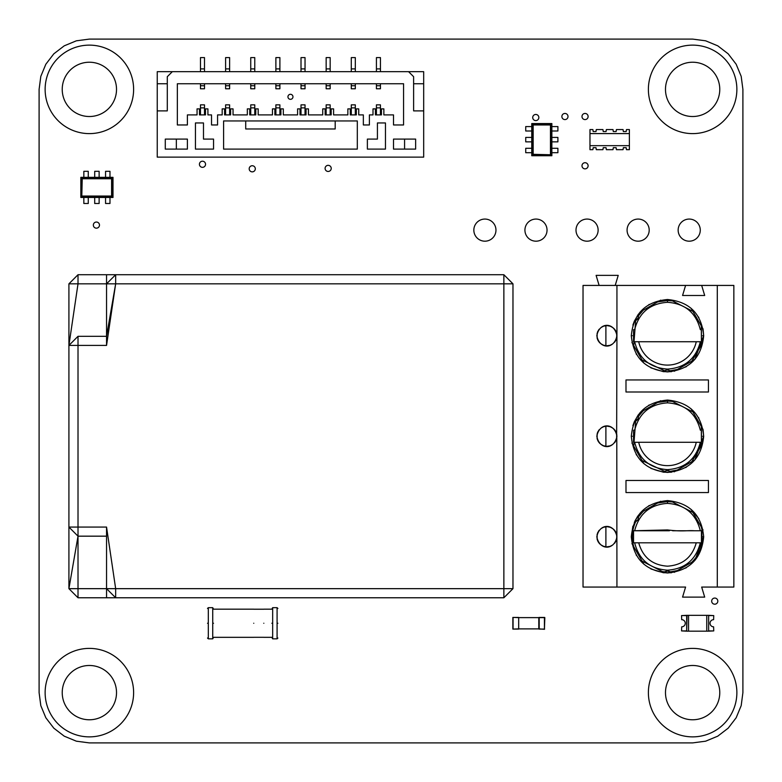 <?xml version="1.0" encoding="UTF-8"?>
<svg xmlns="http://www.w3.org/2000/svg" width="782" height="782" viewBox="0 0 782 782"><rect width="100%" height="100%" fill="white"/><g stroke="black" fill="none" stroke-linecap="round" stroke-linejoin="round"><path stroke-width="1.17" d="M133.614 692.627A44.242 44.242 0 0 0 89.373 648.386A44.242 44.242 0 0 0 45.131 692.627A44.242 44.242 0 0 0 89.373 736.869A44.242 44.242 0 0 0 133.614 692.627M62.228 692.627A27.145 27.145 0 0 0 89.373 719.772A27.145 27.145 0 0 0 116.518 692.627A27.145 27.145 0 0 0 89.373 665.482A27.145 27.145 0 0 0 62.228 692.627M736.869 692.627A44.242 44.242 0 0 0 692.627 648.386A44.242 44.242 0 0 0 648.386 692.627A44.242 44.242 0 0 0 692.627 736.869A44.242 44.242 0 0 0 736.869 692.627M665.482 692.627A27.145 27.145 0 0 0 692.627 719.772A27.145 27.145 0 0 0 719.772 692.627A27.145 27.145 0 0 0 692.627 665.482A27.145 27.145 0 0 0 665.482 692.627M736.869 89.373A44.242 44.242 0 0 0 692.627 45.131A44.242 44.242 0 0 0 648.386 89.373A44.242 44.242 0 0 0 692.627 133.614A44.242 44.242 0 0 0 736.869 89.373M665.482 89.373A27.145 27.145 0 0 0 692.627 116.518A27.145 27.145 0 0 0 719.772 89.373A27.145 27.145 0 0 0 692.627 62.228A27.145 27.145 0 0 0 665.482 89.373M133.614 89.373A44.242 44.242 0 0 0 89.373 45.131A44.242 44.242 0 0 0 45.131 89.373A44.242 44.242 0 0 0 89.373 133.614A44.242 44.242 0 0 0 133.614 89.373M62.228 89.373A27.145 27.145 0 0 0 89.373 116.518A27.145 27.145 0 0 0 116.518 89.373A27.145 27.145 0 0 0 89.373 62.228A27.145 27.145 0 0 0 62.228 89.373M588.113 165.784A3.069 3.069 0 0 1 585.044 168.853A3.069 3.069 0 0 1 581.984 165.784A3.069 3.069 0 0 1 585.044 162.715A3.069 3.069 0 0 1 588.113 165.784M99.48 225.108A3.069 3.069 0 0 1 96.411 228.168A3.069 3.069 0 0 1 93.341 225.108A3.069 3.069 0 0 1 96.411 222.039A3.069 3.069 0 0 1 99.48 225.108M588.113 116.518A3.069 3.069 0 0 1 585.044 119.587A3.069 3.069 0 0 1 581.984 116.518A3.069 3.069 0 0 1 585.044 113.449A3.069 3.069 0 0 1 588.113 116.518M717.817 601.133A3.069 3.069 0 0 1 714.748 604.203A3.069 3.069 0 0 1 711.679 601.133A3.069 3.069 0 0 1 714.748 598.064A3.069 3.069 0 0 1 717.817 601.133M255.313 168.804A3.069 3.069 0 0 1 252.254 171.864A3.069 3.069 0 0 1 249.184 168.804A3.069 3.069 0 0 1 252.254 165.735A3.069 3.069 0 0 1 255.313 168.804M538.847 117.525A3.069 3.069 0 0 1 535.778 120.594A3.069 3.069 0 0 1 532.718 117.525A3.069 3.069 0 0 1 535.778 114.455A3.069 3.069 0 0 1 538.847 117.525M205.549 164.279A3.069 3.069 0 0 1 202.479 167.338A3.069 3.069 0 0 1 199.42 164.279A3.069 3.069 0 0 1 202.479 161.209A3.069 3.069 0 0 1 205.549 164.279M568.006 116.518A3.069 3.069 0 0 1 564.936 119.587A3.069 3.069 0 0 1 561.877 116.518A3.069 3.069 0 0 1 564.936 113.449A3.069 3.069 0 0 1 568.006 116.518M331.226 168.394A3.069 3.069 0 0 1 328.157 171.463A3.069 3.069 0 0 1 325.097 168.394A3.069 3.069 0 0 1 328.157 165.334A3.069 3.069 0 0 1 331.226 168.394M495.964 230.133A11.056 11.056 0 0 1 484.908 241.188A11.056 11.056 0 0 1 473.843 230.133A11.056 11.056 0 0 1 484.908 219.068A11.056 11.056 0 0 1 495.964 230.133M700.271 230.133A11.056 11.056 0 0 1 689.206 241.188A11.056 11.056 0 0 1 678.15 230.133A11.056 11.056 0 0 1 689.206 219.068A11.056 11.056 0 0 1 700.271 230.133M649.197 230.133A11.056 11.056 0 0 1 638.132 241.188A11.056 11.056 0 0 1 627.076 230.133A11.056 11.056 0 0 1 638.132 219.068A11.056 11.056 0 0 1 649.197 230.133M598.122 230.133A11.056 11.056 0 0 1 587.057 241.188A11.056 11.056 0 0 1 576.002 230.133A11.056 11.056 0 0 1 587.057 219.068A11.056 11.056 0 0 1 598.122 230.133M547.038 230.133A11.056 11.056 0 0 1 535.983 241.188A11.056 11.056 0 0 1 524.927 230.133A11.056 11.056 0 0 1 535.983 219.068A11.056 11.056 0 0 1 547.038 230.133M692.627 742.9L89.363 742.9L76.362 741.189L64.232 736.165L53.821 728.179L45.835 717.768L40.811 705.638L39.1 692.627L39.1 89.373L40.811 76.362L45.835 64.232L53.821 53.821L64.232 45.835L76.362 40.811L89.373 39.1L692.627 39.1L705.638 40.811L717.768 45.835L728.179 53.821L736.165 64.232L741.189 76.362L742.9 89.373L742.9 692.627L741.189 705.638L736.165 717.768L728.179 728.179L717.759 736.165L705.638 741.189L692.627 742.9M271.853 623.254C271.853 641.406 271.853 641.406 271.853 623.254C271.853 642.315 271.853 642.315 271.853 623.254C271.853 604.193 271.853 604.193 271.853 623.254M213.545 623.254C213.545 642.315 213.545 642.315 213.545 623.254C213.545 605.102 213.545 605.102 213.545 623.254C213.545 604.193 213.545 604.193 213.545 623.254M253.759 609.178L213.545 609.178L212.733 607.673L212.733 638.835L213.545 637.33L253.759 637.33M212.733 607.673L208.315 607.673L208.315 638.835L212.733 638.835M263.817 637.33L271.853 637.33L272.664 638.835L272.664 607.673L277.082 607.673L277.082 638.835L272.664 638.835M207.513 623.254C207.513 642.315 207.513 642.315 207.513 623.254C207.513 604.193 207.513 604.193 207.513 623.254M277.893 623.254C277.893 642.315 277.893 642.315 277.893 623.254C277.893 604.193 277.893 604.193 277.893 623.254M272.664 607.673L271.853 609.178L263.817 609.178M681.699 619.676L681.562 615.59L686.674 615.59L686.674 630.918L681.562 630.918L681.699 626.832A3.578 3.578 0 0 0 685.267 623.254A3.578 3.578 0 0 0 681.699 619.676M713.614 615.59L708.629 615.336L708.629 631.172L713.614 630.918M681.699 630.918L686.674 631.172L686.674 615.336L681.699 615.59M708.629 615.336L708.629 631.172M686.674 615.336L708.277 615.336M686.674 631.172L687.026 615.336M708.277 631.172L687.026 631.172M713.741 615.59L713.614 619.676A3.578 3.578 0 0 0 710.036 623.254A3.578 3.578 0 0 0 713.614 626.832L713.741 630.918L708.639 630.918L708.639 615.59L713.741 615.59M698.795 518.613L691.141 509.395L703.038 530.001M637.77 516.13L634.779 521.301M632.882 526.188L631.299 536.784C633.44 558.768 645.502 570.84 667.486 572.981C689.47 570.84 701.542 558.768 703.683 536.784C701.542 514.8 689.47 502.738 667.486 500.588C645.502 502.738 633.44 514.8 631.299 536.784L632.296 536.784M663.615 472.064L666.938 470.461L670.448 471.311L677.349 470.021M691.796 461.683L701.444 445.496L701.317 426.571M692.92 411.928L672.442 401.401L667.486 401.058L667.486 402.847C685.003 404.089 695.951 413.209 700.34 430.208L701.444 430.208L701.444 442.28L696.254 442.28L701.444 442.28M666.938 470.461L664.524 471.311L642.042 460.539M633.537 442.28L638.718 442.28L633.537 442.28L633.537 430.208L634.358 430.208M667.486 402.847C649.969 404.089 639.021 413.209 634.642 430.208L633.537 430.208M657.623 402.466L667.486 401.058M638.405 414.968L638.132 418.663L638.601 416.151L643.175 410.814M638.132 418.663L634.329 421.742L638.347 414.773M633.723 446.131L635.639 421.273L637.584 419.611M663.615 371.518L666.938 369.915L670.448 370.766L677.349 369.475M691.796 361.137L701.444 344.96L701.317 326.026M692.92 311.383L672.442 300.865L667.486 300.513L667.486 302.302C685.003 303.543 695.951 312.663 700.34 329.672L701.444 329.672L701.444 341.734L696.254 341.734L701.444 341.734M666.938 369.915L664.524 370.766L642.042 359.994M633.537 341.734L638.718 341.734L633.537 341.734L633.537 329.672L634.358 329.672M667.486 302.302C649.969 303.543 639.021 312.663 634.642 329.672L633.537 329.672M657.623 301.93L667.486 300.513M638.405 314.423L638.132 318.118L638.601 315.605L643.175 310.268M638.132 318.118L634.329 321.197L638.347 314.237M633.723 345.585L635.639 320.737L637.584 319.066M667.486 566.178C652.413 565.151 642.824 557.361 638.718 542.816L696.254 542.816C692.158 557.361 682.569 565.151 667.486 566.178M638.718 442.28L696.254 442.28A29.393 29.393 0 0 1 638.718 442.28M700.623 430.208L701.444 430.208M638.718 341.734L696.254 341.734A29.393 29.393 0 0 1 638.718 341.734M700.623 329.672L701.444 329.672M605.894 446.248L605.894 426.239M605.894 345.703L605.894 325.693M605.894 546.794L605.894 526.785M597.106 534.448L597.106 539.13L597.135 534.35M597.106 333.357L597.106 338.039L597.135 333.269M597.106 433.902L597.106 438.585L597.135 433.815M615.209 285.43L618.22 275.372L596.109 275.372L599.12 285.43M660.702 300.151L640.096 312.047M649.314 304.403L648.679 304.785M694.885 359.358L674.279 371.255L694.885 359.358L703.683 335.703L703.038 328.909L691.141 308.303M698.844 317.609L698.443 316.945M632.882 325.107L634.329 321.197M631.934 342.487L643.83 363.092L631.934 342.487M668.033 369.915L671.376 371.528M650.868 367.853L663.468 371.675L671.513 371.675M685.579 367.051L686.518 366.494L685.579 367.051M660.702 400.687L640.096 412.583M649.314 404.949L648.679 405.32M694.885 459.904L674.279 471.8L694.885 459.904L703.683 436.248L703.038 429.455L691.141 408.849M698.844 418.155L698.443 417.49M632.882 425.643L634.329 421.742M631.934 443.032L643.83 463.638L631.934 443.032M668.033 470.461L671.376 472.074M650.868 468.398L663.468 472.211L671.513 472.211M685.579 467.597L686.518 467.04L685.579 467.597M633.537 542.816L634.642 542.816L633.537 542.816L633.537 530.753L667.486 529.942C682.989 531.828 687.583 530.216 694.269 530.753L701.444 530.753L701.444 542.816L700.34 542.816L701.444 542.816M633.537 530.753L662.334 530.753M662.442 530.753L669.421 530.753M672.608 530.753L701.444 530.753M634.642 542.816L638.718 542.816L634.642 542.816C639.021 559.824 649.969 568.944 667.486 570.186L667.486 571.007L671.376 572.61M696.254 542.816L700.34 542.816L696.254 542.816M701.669 285.43L685.589 285.43L682.569 295.488L704.69 295.488L701.669 285.43L717.299 285.43L717.299 587.057L701.669 587.057L704.69 597.116L682.569 597.116L685.589 587.057L616.939 587.057L616.783 434.45M597.213 338.42L597.888 340.18M598.152 340.669L599.012 341.949M599.383 342.399L600.146 343.151M600.781 343.689L603.323 345.106M603.772 345.263L606.373 345.742M606.891 345.752L609.755 345.341M610.361 345.136L612.629 343.953M614.564 342.193L615.268 341.255M615.796 340.365L616.363 339.056M616.636 338.147L616.783 333.904M616.568 332.985L615.893 331.226M615.63 330.737L614.769 329.457M614.388 329.007L613.635 328.245M613 327.717L610.449 326.299M609.999 326.143L607.399 325.664M606.881 325.644L604.017 326.065M603.411 326.27L601.143 327.453M599.207 329.212L598.504 330.151M597.976 331.04L597.409 332.35M616.636 438.682L616.939 335.703C614.447 349.534 599.315 349.534 596.832 335.703C599.315 321.861 614.466 321.861 616.939 335.713L616.939 285.43L583.03 285.43L583.03 587.057L616.939 587.057M597.213 438.966L597.888 440.725M598.152 441.214L599.012 442.495M599.383 442.935L600.146 443.697M600.781 444.235L603.323 445.642M603.772 445.808L606.373 446.287M606.891 446.297L609.755 445.877M610.361 445.681L612.629 444.499M614.564 442.739L615.268 441.801M615.796 440.911L616.363 439.601M616.568 433.531L615.893 431.772M615.63 431.283L614.769 430.002M614.388 429.553L613.635 428.79M613 428.262L610.449 426.845M609.999 426.689L607.399 426.2M606.881 426.19L604.017 426.61M603.411 426.806L601.143 427.989M599.207 429.758L598.504 430.687M597.976 431.586L597.409 432.896M616.939 436.258L616.939 436.248C614.447 450.08 599.315 450.07 596.832 436.248C599.315 422.407 614.466 422.407 616.939 436.258M717.299 285.43L733.848 285.43L733.848 587.057L717.299 587.057M703.683 335.703C701.542 313.719 689.47 301.647 667.486 299.506C645.502 301.647 633.44 313.719 631.299 335.703C633.44 357.687 645.502 369.749 667.486 371.9C689.47 369.749 701.542 357.687 703.683 335.703L702.676 335.703M703.683 436.248C701.542 414.255 689.47 402.192 667.486 400.052C645.502 402.192 633.44 414.255 631.299 436.248C633.44 458.232 645.502 470.295 667.486 472.436C689.47 470.295 701.542 458.232 703.683 436.248L702.676 436.248M708.433 492.552L708.433 480.48L625.991 480.48L625.991 492.552L708.433 492.552M708.433 379.944L625.991 379.944L625.991 392.007L708.433 392.007L708.433 379.944M636.137 554.878L636.528 555.543M643.821 564.174L631.934 543.578M685.579 568.133L686.303 567.712L685.579 568.133M674.279 572.336L694.885 560.45L703.683 536.784L702.676 536.784M663.615 572.6L667.486 571.007M650.868 568.944L663.468 572.756L671.513 572.756M677.349 570.567L670.448 571.847L668.033 570.997M666.938 570.997L664.524 571.847L662.54 571.622L642.061 561.114M691.816 562.219L691.884 562.15C697.075 557.087 700.428 551.017 701.953 543.92L701.913 529.502L701.268 526.931M692.92 512.464L672.442 501.946L667.486 501.594L667.486 503.383C685.003 504.625 695.951 513.754 700.34 530.753M638.347 515.318L638.132 519.209L638.601 516.687L643.166 511.36M657.633 503.002L667.486 501.594M633.713 546.647L633.029 543.92C631.533 536.129 632.403 528.759 635.639 521.819L637.584 520.157L634.329 522.288M638.132 519.209L637.584 520.157M685.589 285.43L616.939 285.43M597.213 539.512L597.888 541.271M598.152 541.76L599.012 543.04M599.393 543.48L600.146 544.243M600.781 544.78L603.333 546.188M603.782 546.344L606.382 546.833M606.9 546.843L609.764 546.423M610.371 546.217L612.638 545.034M614.574 543.275L615.278 542.337M615.805 541.437L616.372 540.127M616.646 539.209L616.773 534.947M616.568 534.057L615.884 532.298M615.62 531.809L614.76 530.528M614.378 530.088L613.626 529.326M612.99 528.798L610.439 527.381M609.989 527.224L607.389 526.745M606.881 526.736L604.017 527.156M603.401 527.351L601.143 528.534M599.207 530.294L598.504 531.232M597.976 532.131L597.409 533.441M596.832 536.784C599.315 522.953 614.447 522.962 616.939 536.775L616.939 536.775C614.466 550.626 599.315 550.616 596.832 536.784M660.702 501.233L640.096 513.129M648.473 505.993L649.402 505.436M636.626 455.153L636.137 454.332M636.626 354.617L636.137 353.796M557.898 152.715L551.867 152.715L551.867 148.287L557.898 148.287L557.898 152.715M525.729 126.576L525.729 130.995L531.76 130.995L531.76 126.576L525.729 126.576M551.867 155.726L531.76 155.726L531.76 123.556L551.867 123.556L551.867 155.726L550.899 154.768L550.899 124.524L532.728 124.524L532.728 154.768L550.899 154.768L533.168 154.318L531.76 155.726M531.76 123.556L533.168 124.964L550.46 124.964L551.867 123.556M533.168 154.318L533.168 124.964M550.46 154.318L550.46 124.964M525.729 137.427L525.729 141.855L531.76 141.855L531.76 137.427L525.729 137.427M525.729 148.287L525.729 152.715L531.76 152.715L531.76 148.287L525.729 148.287M557.898 141.855L551.867 141.855L551.867 137.427L557.898 137.427L557.898 141.855M557.898 130.995L551.867 130.995L551.867 126.576L557.898 126.576L557.898 130.995M83.84 203.486L83.84 197.455L88.268 197.455L88.268 203.486L83.84 203.486M109.979 171.317L105.56 171.317L105.56 177.348L109.979 177.348L109.979 171.317M80.829 197.455L80.829 177.348L112.999 177.348L112.999 197.455L80.829 197.455L81.787 196.487L112.031 196.487L112.031 178.316L81.787 178.316L81.787 196.487L82.237 178.755L80.829 177.348M112.999 177.348L111.591 178.755L111.591 196.047L112.999 197.455M82.237 178.755L111.591 178.755M82.237 196.047L111.591 196.047M99.128 171.317L94.7 171.317L94.7 177.348L99.128 177.348L99.128 171.317M88.268 171.317L83.84 171.317L83.84 177.348L88.268 177.348L88.268 171.317M94.7 203.486L94.7 197.455L99.128 197.455L99.128 203.486L94.7 203.486M105.56 203.486L105.56 197.455L109.979 197.455L109.979 203.486L105.56 203.486M629.383 133.595L589.97 133.595L589.97 145.657L629.383 145.657L629.383 129.568L626.47 129.568L626.167 131.581L623.352 131.581L623.049 129.568L616.412 129.568L616.118 131.581L613.303 131.581L613 129.568L606.363 129.568L606.06 131.581L603.245 131.581L602.942 129.568L596.304 129.568L596.001 131.581L593.186 131.581L592.893 129.568L589.97 129.568L589.97 133.595M629.383 145.657L629.383 149.675L626.47 149.675L626.167 147.671L623.352 147.671L623.049 149.675L616.421 149.675L616.118 147.671L613.303 147.671L613 149.675L606.363 149.675L606.06 147.671L603.245 147.671L602.942 149.675L596.304 149.675L596.011 147.671L593.196 147.671L592.893 149.675L589.97 149.675L589.97 145.657M538.798 628.884L518.691 628.884L518.691 617.624L538.798 617.624L538.798 628.884L544.428 629.285L544.829 617.624L538.798 617.624M518.691 629.09L518.691 617.418L518.691 629.09L512.855 629.09L518.486 628.884M539.003 629.09L544.634 629.09M539.199 628.884L539.199 617.624M518.486 617.624L512.855 617.418L518.691 617.418M544.428 628.884L544.428 617.624M539.003 617.418L544.634 617.418M513.06 617.624L513.06 628.884M512.855 617.418L512.855 629.09M292.967 96.812A2.512 2.512 0 0 1 290.454 99.324A2.512 2.512 0 0 1 287.942 96.812A2.512 2.512 0 0 1 290.454 94.299A2.512 2.512 0 0 1 292.967 96.812M157.241 157.133L423.678 157.133L423.678 71.68L172.323 71.68L167.289 76.704L167.289 110.888L157.241 110.888L157.241 157.133M417.647 157.133L413.619 157.133M203.486 122.95L195.441 122.95L195.441 149.098L213.545 149.098L213.545 139.088L203.486 139.088L203.486 122.95M222.186 114.905L217.562 114.905L217.562 124.964L211.531 124.964L211.531 114.905L207.914 114.905L207.914 108.874L205.5 108.874L205.5 114.905L199.469 114.905L199.469 108.874L197.054 108.874L197.054 114.905L187.397 114.905L187.397 124.964L177.348 124.964L177.348 83.742L403.571 83.742L403.571 124.964L393.512 124.964L393.512 114.905L383.864 114.905L383.864 108.874L381.45 108.874L381.45 114.905L375.419 114.905L375.419 108.874L373.004 108.874L373.004 114.905L369.387 114.905L369.387 124.964L363.347 124.964L363.347 114.905L358.723 114.905L358.723 108.874L356.309 108.874L356.309 114.905L350.277 114.905L350.277 108.874L347.863 108.874L347.863 114.905L333.591 114.905L333.591 108.874L331.177 108.874L331.177 114.905L325.146 114.905L325.146 108.874L322.731 108.874L322.731 114.905L308.45 114.905L308.45 108.874L306.045 108.874L306.045 114.905L300.005 114.905L300.005 108.874L297.6 108.874L297.6 114.905L283.319 114.905L283.319 108.874L280.904 108.874L280.904 114.905L274.873 114.905L274.873 108.874L272.459 108.874L272.459 114.905L258.187 114.905L258.187 108.874L255.773 108.874L255.773 114.905L249.741 114.905L249.741 108.874L247.327 108.874L247.327 114.905L233.046 114.905L233.046 108.874L230.631 108.874L230.631 114.905L224.6 114.905L224.6 108.874L222.186 108.874L222.186 114.905M165.285 139.088L165.285 149.098L187.397 149.098L187.397 139.088L165.285 139.088M357.315 120.946L357.315 149.098L223.593 149.098L223.593 120.946L357.315 120.946M393.512 149.098L393.512 139.088L415.633 139.088L415.633 149.098L393.512 149.098M385.467 122.95L385.467 149.098L367.374 149.098L367.374 139.088L377.423 139.088L377.423 122.95L385.467 122.95M423.678 110.888L413.619 110.888L413.619 76.704L408.595 71.68M172.323 71.68L157.241 71.68L157.241 110.888M163.272 157.133L167.289 157.133M413.619 83.742L423.678 83.742M157.241 83.742L167.289 83.742M176.341 139.088L176.341 149.098M200.475 83.742L200.475 88.767L204.493 88.767L204.493 83.742M200.475 85.756L204.493 85.756M225.607 83.742L225.607 88.767L229.625 88.767L229.625 83.742M225.607 85.756L229.625 85.756M250.739 83.742L250.739 88.767L254.766 88.767L254.766 83.742M250.739 85.756L254.766 85.756M275.88 83.742L275.88 88.767L279.897 88.767L279.897 83.742M275.88 85.756L279.897 85.756M301.011 83.742L301.011 88.767L305.039 88.767L305.039 83.742M301.011 85.756L305.039 85.756M326.153 83.742L326.153 88.767L330.17 88.767L330.17 83.742M326.153 85.756L330.17 85.756M351.284 83.742L351.284 88.767L355.311 88.767L355.311 83.742M351.284 85.756L355.311 85.756M376.425 83.742L376.425 88.767L380.443 88.767L380.443 83.742M376.425 85.756L380.443 85.756M245.714 120.946L245.714 128.981L335.195 128.981L335.195 120.946M404.577 139.088L404.577 149.098M204.493 71.68L204.493 57.604L200.475 57.604L200.475 71.68M229.625 71.68L229.625 57.604L225.607 57.604L225.607 71.68M254.766 71.68L254.766 57.604L250.739 57.604L250.739 71.68M279.897 71.68L279.897 57.604L275.88 57.604L275.88 71.68M305.039 71.68L305.039 57.604L301.011 57.604L301.011 71.68M330.17 71.68L330.17 57.604L326.153 57.604L326.153 71.68M355.311 71.68L355.311 57.604L351.284 57.604L351.284 71.68M380.443 71.68L380.443 57.604L376.425 57.604L376.425 71.68M376.425 68.904L380.443 68.904M351.284 68.904L355.311 68.904M326.153 68.904L330.17 68.904M301.011 68.904L305.039 68.904M275.88 68.904L279.897 68.904M250.739 68.904L254.766 68.904M225.607 68.904L229.625 68.904M200.475 68.904L204.493 68.904M380.443 107.867L376.425 107.867L376.425 104.856L380.443 104.856L380.443 114.905M376.425 107.867L376.425 114.905M204.493 107.867L200.475 107.867L200.475 104.856L204.493 104.856L204.493 114.905M200.475 107.867L200.475 114.905M355.311 107.867L351.284 107.867L351.284 104.856L355.311 104.856L355.311 114.905M351.284 107.867L351.284 114.905M229.625 107.867L225.607 107.867L225.607 104.856L229.625 104.856L229.625 114.905M225.607 107.867L225.607 114.905M330.17 107.867L326.153 107.867L326.153 104.856L330.17 104.856L330.17 114.905M326.153 107.867L326.153 114.905M254.766 107.867L250.739 107.867L250.739 104.856L254.766 104.856L254.766 114.905M250.739 107.867L250.739 114.905M305.039 107.867L301.011 107.867L301.011 104.856L305.039 104.856L305.039 114.905M301.011 107.867L301.011 114.905M279.897 107.867L275.88 107.867L275.88 104.856L279.897 104.856L279.897 114.905M275.88 107.867L275.88 114.905M106.547 274.726L78.014 274.726L78.014 283.827L503.862 283.827L503.862 274.726L106.547 274.726L106.547 283.827L115.658 274.726L115.658 283.827L106.547 336.319L106.547 345.419L115.658 283.827M512.972 588.66L512.972 283.827L503.862 283.827L503.862 588.66L115.658 588.66L106.547 527.068L68.914 527.068L68.914 588.66L78.014 597.771L503.862 597.771L512.972 588.66L503.862 588.66L503.862 597.771M78.014 274.726L68.914 283.827L68.914 527.068L78.014 536.169L78.014 345.419L106.547 345.419M503.862 274.726L512.972 283.827M106.547 597.771L106.547 588.66L68.914 588.66L78.014 536.169L106.547 536.169M68.914 283.827L78.014 283.827L68.914 345.419L78.014 345.419L78.014 336.319L68.914 345.419M115.658 597.771L115.658 588.66L106.547 588.66L115.658 597.771M78.014 536.169L78.014 597.771M106.547 588.66L106.547 527.068M78.014 336.319L106.547 336.319L106.547 283.827M253.759 623.254C253.759 641.406 253.759 641.406 253.759 623.254C253.759 605.102 253.759 605.102 253.759 623.254M263.817 623.254C263.817 641.348 263.817 641.348 263.817 623.254C263.817 605.16 263.817 605.16 263.817 623.254M706.752 615.336L706.752 631.172M688.561 631.172L688.561 615.336M700.34 442.28C695.951 459.278 685.003 468.398 667.486 469.64L667.486 470.461M667.486 469.64C649.969 468.398 639.021 459.278 634.642 442.28M700.34 341.734C695.951 358.733 685.003 367.863 667.486 369.104L667.486 369.915M667.486 369.104C649.969 367.863 639.021 358.733 634.642 341.734M632.296 335.703L631.299 335.703M632.296 436.248L631.299 436.248M634.642 530.753C639.021 513.754 649.969 504.625 667.486 503.383M700.34 542.816C695.951 559.824 685.003 568.944 667.486 570.186M263.817 637.291L253.759 637.291M207.513 638.034L208.315 638.835M277.893 638.034L277.082 638.835M263.817 609.217L253.759 609.217M207.513 608.474L208.315 607.673M277.893 608.474L277.082 607.673"/></g></svg>
